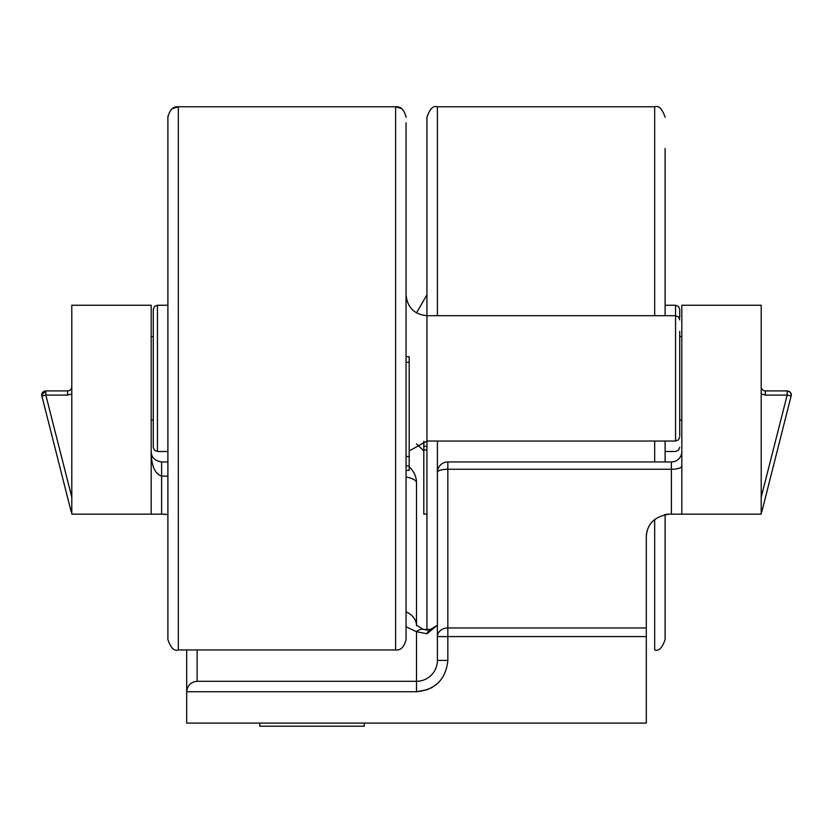 <?xml version="1.0" encoding="UTF-8"?>
<svg xmlns="http://www.w3.org/2000/svg" width="833" height="833" viewBox="0 0 833 833"><rect width="100%" height="100%" fill="white"/><g stroke="black" fill="none" stroke-linecap="round" stroke-linejoin="round"><path stroke-width="1.25" d="M406.056 296.579L406.056 334.502M665.109 315.697L665.109 148.566M665.109 608.184L665.109 609.079M654.665 315.697L654.665 106.78L437.387 106.78C433.285 105.322 429.807 108.811 426.944 117.234L426.944 630.05L423.476 629.467M679.728 317.467L679.728 309.428L678.51 306.482L675.553 305.253L665.109 305.253M665.109 451.496L675.553 451.496L678.51 450.268L679.728 447.311M654.665 519.417L654.665 649.959C658.768 651.416 662.245 647.939 665.109 639.515L665.109 514.555M665.109 461.94L665.109 441.042M426.944 449.893L423.81 449.893L423.81 514.096L426.944 514.096M423.81 449.893L423.81 446.321L426.944 446.321M423.81 446.321L423.81 441.282M167.891 117.037L167.891 639.515C170.755 647.939 174.232 651.416 178.335 649.959C174.232 651.416 170.755 647.939 167.891 639.515M406.056 456.536L409.19 456.536L409.19 470.364L406.056 470.364L406.056 633.965M679.728 435.628L679.728 331.347M167.891 305.253L157.447 305.253L154.49 306.482L153.272 309.428L153.272 447.311L154.49 450.268L157.447 451.496L167.891 451.496M406.056 117.037L406.056 117.234C404.161 109.706 400.683 106.228 395.613 106.78L178.335 106.78L178.335 649.959L395.613 649.959L395.613 106.78L401.454 108.571M409.19 450.934L426.944 441.042L675.553 441.042L675.553 315.697L426.944 315.697C414.282 314.437 407.316 307.471 406.056 294.809M395.613 649.959C400.683 650.521 404.161 647.043 406.056 639.515L406.056 122.784M409.19 456.536L409.19 356.701L406.056 356.701M409.19 465.939L406.056 465.939M71.794 497.207L45.825 395.081L41.775 396.112A4.175 4.175 0 0 1 41.65 395.081L45.825 390.906A4.175 4.175 0 0 0 41.65 395.081L45.825 390.906A4.175 4.175 0 0 0 41.65 395.081L70.992 511.014L71.794 510.816M761.206 393.967L765.381 395.081L765.381 390.906L787.175 390.906A4.175 4.175 0 0 1 791.35 395.081L790.121 392.135L787.175 390.906A4.175 4.175 0 0 1 791.35 395.081L791.225 396.112L787.175 395.081L761.206 497.207M259.813 723.086L259.813 726.22L364.271 726.22L364.271 723.086M646.304 627.967L447.842 627.967L447.842 469.25L671.377 469.25L671.377 514.169L669.284 514.169C654.551 516.345 646.887 523.999 646.304 537.15A22.98 22.98 0 0 1 647.814 528.976A22.98 22.98 0 0 0 646.304 537.15L646.304 723.086L186.696 723.086L186.696 691.744A10.444 10.444 0 0 1 186.707 691.317M186.696 649.959L186.696 691.744C187.363 685.444 190.84 681.967 197.14 681.3L197.14 649.959M196.713 681.311A10.444 10.444 0 0 1 197.14 681.3L416.5 681.3A20.887 20.887 0 0 0 437.387 660.402L447.842 660.402C445.884 679.332 435.44 689.786 416.5 691.744L428.037 689.547M163.716 514.169L167.891 514.544L161.623 514.169L161.623 476.091L167.891 476.091M681.821 466.116A10.444 3.134 180 0 1 671.377 469.25L671.377 461.94L447.842 461.94A10.444 10.444 0 0 0 437.387 472.384L437.387 660.402M406.056 626.76L416.5 631.695L426.944 633.767L437.481 625.187L430.494 629.446A20.887 9.392 70.7 0 0 426.944 633.767M151.179 514.169L151.179 305.253L71.794 305.253L71.794 514.169L161.623 514.169M669.284 514.169A22.98 22.98 0 0 0 664.474 514.679A22.98 22.98 0 0 1 669.284 514.169M681.821 514.169L761.206 514.169L761.206 305.253L681.821 305.253L681.821 514.169L671.377 514.169M406.056 611.839A20.887 15.952 0 0 1 416.5 625.333M416.5 625.645L416.5 482.828A20.887 6.737 180 0 0 406.056 476.997M167.891 461.94L161.623 461.94C154.761 460.784 151.273 457.307 151.179 451.496C151.273 465.585 154.761 473.779 161.623 476.091L161.623 461.94C154.761 460.784 151.273 457.307 151.179 451.496L151.544 454.235M186.696 691.744L416.5 691.744L416.5 631.695A20.887 9.392 -70.7 0 1 423.393 629.446L416.406 625.187L423.414 629.446M671.377 461.94A10.444 10.444 0 0 0 681.821 451.496A10.444 10.444 0 0 1 671.377 461.94M409.19 466.959A20.887 20.887 0 0 1 416.5 482.828M67.619 395.081L45.825 395.081L45.825 390.906L67.619 390.906A4.175 4.175 0 0 0 71.794 386.731A4.175 4.175 0 0 1 67.619 390.906L67.619 395.081L71.794 393.967M765.381 390.906A4.175 4.175 0 0 1 761.206 386.731A4.175 4.175 0 0 0 765.381 390.906M761.206 510.816L762.008 511.014L791.35 395.081M41.775 396.112A4.175 4.175 0 0 1 41.65 395.081L41.775 396.112A4.175 4.175 0 0 1 41.65 395.081L41.775 396.112A4.175 4.175 0 0 1 41.65 395.081L41.775 396.112M71.794 512.618A4.175 4.175 0 0 1 70.992 511.014M761.206 512.618A4.175 4.175 0 0 0 762.008 511.014M437.387 106.78L437.387 315.697M679.728 319.882L678.51 316.925L675.553 315.697L675.553 305.253M437.387 441.042L437.387 472.384A10.444 3.134 180 0 1 447.842 469.25L447.842 461.94M654.665 461.94L654.665 441.042M157.447 305.253L157.447 451.496M431.432 687.964L438.658 682.571M646.304 636.579L447.842 636.579L447.842 660.402M447.842 636.579L437.387 636.579A10.444 8.611 180 0 1 447.842 627.967L447.842 636.579M765.381 395.081L787.175 395.081L787.175 390.906M151.179 336.594L153.272 336.594M679.728 336.594L681.821 336.594M151.179 420.155L153.272 420.155M679.728 420.155L681.821 420.155M167.891 117.234C169.776 109.706 173.264 106.228 178.335 106.78L172.493 108.571M167.954 116.089L167.902 116.891M405.994 116.089L406.046 116.891M654.665 106.78C658.768 105.322 662.245 108.811 665.109 117.234M416.5 443.843L423.81 450.934M416.5 312.896L426.944 294.809M409.19 362.272L406.056 362.272M675.553 441.042L678.51 439.824L679.728 436.867M430.494 629.446L423.393 629.446"/></g></svg>
